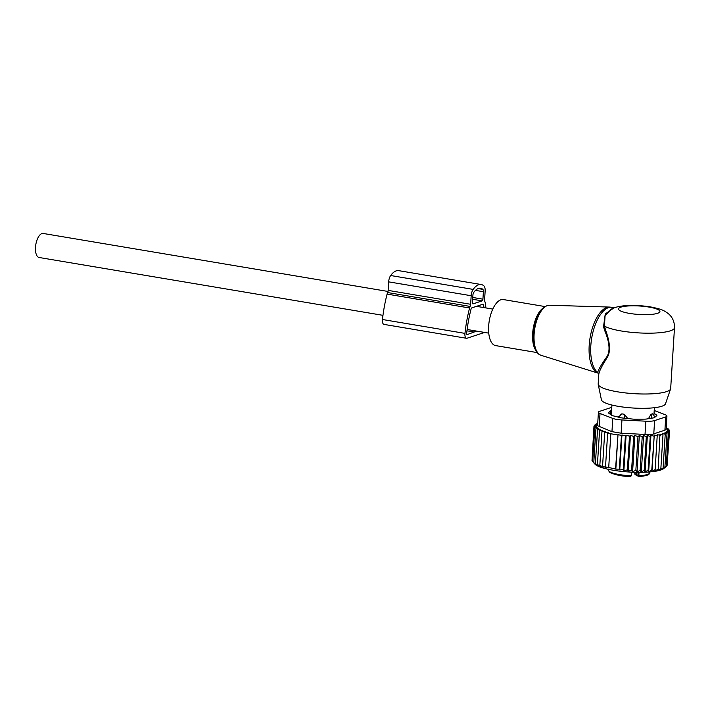 <?xml version="1.0" encoding="UTF-8"?>
<svg xmlns="http://www.w3.org/2000/svg" width="710" height="710" viewBox="0 0 710 710"><rect width="100%" height="100%" fill="white"/><g stroke="black" fill="none" stroke-linecap="round" stroke-linejoin="round"><path stroke-width="1.06" d="M537.319 352.613L495.615 345.601A23.35 10.375 -80.5 0 1 490.654 314.787A23.35 10.375 -80.5 0 1 503.354 299.558L545.058 306.569M598.841 373.522L598.184 383.968A36.316 7.428 3.6 0 0 598.219 384.394L601.414 399.81A32.145 6.576 3.6 0 0 618.543 406.386A32.145 6.576 3.6 0 0 665.483 403.839L670.595 388.947A36.316 7.428 3.6 0 0 670.675 388.53L674.5 327.709C674.571 321.683 672.405 316.908 667.986 313.385C663.371 310.128 661.844 309.24 650.475 306.897C635.858 304.59 618.685 304.776 611.257 309.178L605.071 315.693L604.45 326.076L603.527 326.804L605.248 313.971L613.662 308.069M598.219 384.394A36.316 7.428 3.6 0 0 617.558 391.822A36.316 7.428 3.6 0 0 670.595 388.947M598.521 373.274L597.705 372.422A33.725 14.99 -80.5 0 1 593.72 329.316A33.725 14.99 -80.5 0 1 612.073 307.315L609.464 307.066A33.61 14.937 99.5 0 0 592.087 329.076A33.61 14.937 -80.5 0 0 598.335 373.22L598.841 373.682M605.754 330.629L604.955 331.206C608.168 338.963 611.567 350.855 606.269 357.583C601.157 364.931 598.299 369.874 597.705 372.422L598.849 374.001C599.258 371.215 601.911 365.925 606.819 358.142C611.878 350.997 608.71 338.635 605.754 330.629L604.45 326.076A36.316 7.428 3.6 0 0 621.383 331.002A36.316 7.428 3.6 0 0 674.5 327.709M604.955 331.206L603.527 326.804M382.965 315.338L39.139 257.499A12.194 5.414 -80.5 0 1 35.5 247.346A12.194 5.414 -80.5 0 1 43.186 233.457L387.988 291.455M637.039 472.035L640.109 470.366L642.231 436.65L639.337 435.576L637.979 436.597L635.858 470.304L637.039 472.035L639.337 435.576M667.116 465.059L669.557 431.023L667.347 429.87L669.406 430.118L666.974 429.009L668.758 429.195L666.193 427.731M666.237 466.363L667.08 465.609L669.202 431.893L667.249 430.704L669.557 431.023M597.722 423.373L595.175 424.411L596.924 424.456L594.332 425.237L596.356 425.255L593.977 426.106L596.258 426.089L594.128 427.012L596.64 426.941L594.776 427.926L592.655 461.642L594.962 464.154A35.278 7.215 -176.4 0 0 600.163 467.047A35.278 7.215 3.6 0 0 635.849 472.301A35.278 7.215 3.6 0 0 663.823 468.485L666.237 466.434L668.359 432.718L666.681 431.502L669.202 431.893M640.109 470.366L641.299 472.07L644.21 470.313L645.079 471.972L648.123 470.162L648.647 471.777L651.789 469.905L651.966 471.484L655.161 469.541L654.984 471.094L658.205 469.079L657.673 470.623L660.859 468.538L659.981 470.073L663.104 467.908L661.889 469.443L666.237 466.434M594.776 427.926L597.483 427.819L595.912 428.858L593.791 462.574L596.586 465.228L595.406 463.497L598.423 466.026L597.438 464.402L600.642 466.683L599.843 465.254L603.18 467.224L602.577 466.062L605.949 467.633L605.532 466.798L608.958 467.979L608.71 467.473L615.836 469.132L619.333 469.124L619.75 469.958L623.256 469.541L623.859 470.703L627.383 469.887L628.181 471.316L631.598 470.144L632.592 471.768L635.858 470.304M641.299 472.07L643.597 435.576L642.231 436.65M667.595 428.725L667.622 428.272M668.722 429.807L668.758 429.195M669.361 430.917L669.406 430.118M668.359 432.718L665.66 432.257L667.027 433.49L664.906 467.198M667.027 433.49L664.178 432.949L665.226 434.192L663.104 467.908M665.226 434.192L662.279 433.579L662.98 434.822L660.859 468.538M662.98 434.822L659.963 434.13L658.205 469.079M660.327 435.372L657.283 434.609L655.161 469.541M651.966 471.484L654.265 434.99L651.789 469.905M648.647 471.777L650.946 435.283L650.245 436.446L648.123 470.162M645.079 471.972L647.369 435.478L646.331 436.606L644.21 470.313M632.592 471.768L634.864 435.532L633.719 436.428L631.598 470.144M628.181 471.316L630.436 435.407L629.504 436.171L627.383 469.887M623.859 470.703L626.096 435.221L625.377 435.825L623.256 469.541M619.75 469.958L621.951 434.981L621.454 435.407L619.333 469.124M615.836 469.132L618.002 434.662L615.588 468.635M617.709 434.919L610.831 433.766L608.71 467.473M610.831 433.766L607.653 433.082L605.532 466.798M607.653 433.082L608.15 432.665L604.698 432.346L602.577 466.062M604.698 432.346L605.417 431.742L601.965 431.538L599.843 465.254M601.965 431.538L602.897 430.775L599.559 430.686L597.438 464.402M599.559 430.686L600.704 429.781L597.527 429.79L598.876 428.778L595.912 428.858M598.423 412.226A10.375 2.121 -176.4 0 0 600.021 413.486L612.783 418.412L611.949 431.662L597.572 425.743L598.423 412.226A10.375 2.121 -176.4 0 1 599.613 411.339L610.742 407.664A10.375 2.121 -176.4 0 1 611.789 407.398M595.175 424.411L595.14 424.988M594.332 425.237L594.279 425.991M593.977 426.106L592.042 460.071M594.128 427.012L592.007 460.719L592.664 461.5M592.655 461.642L595.184 464.313L593.791 462.574M597.527 429.79L595.406 463.497M612.783 418.412A10.375 2.121 3.6 0 0 621.951 419.947L645.851 421.199A10.375 2.121 3.6 0 0 654.611 420.595L665.74 416.921L664.906 430.171L653.777 433.845C651.816 434.768 648.896 434.973 645.017 434.449L621.117 433.207L611.949 431.662M608.577 413.034L608.612 412.599A5.192 1.065 3.6 0 0 608.479 412.812A5.192 1.065 3.6 0 0 608.71 413.149L611.638 415.261A5.192 1.065 3.6 0 0 613.067 415.811L620.3 417.622A5.192 1.065 3.6 0 0 622.679 418.021L632.282 419.042A5.192 1.065 3.6 0 0 634.962 419.184L644.369 419.148A5.192 1.065 3.6 0 0 646.641 418.998L653.324 417.915A5.192 1.065 3.6 0 0 654.567 417.498L656.741 415.661A5.192 1.065 3.6 0 0 656.865 415.448A5.192 1.065 3.6 0 0 656.635 415.101L656.59 415.785M608.612 412.599L610.778 410.753L610.547 414.471M654.043 413.238L656.635 415.101M665.74 416.921A10.375 2.121 3.6 0 0 666.93 416.024A10.375 2.121 3.6 0 0 665.332 414.764L654.221 410.486M664.906 430.171L666.078 429.532L666.93 416.024M618.002 434.662L621.454 435.407M621.951 434.981L625.377 435.825M626.096 435.221L629.504 436.171M630.436 435.407L633.719 436.428M634.864 435.532L637.979 436.597M643.597 435.576L646.331 436.606M647.369 435.478L650.245 436.446M650.946 435.283L653.91 436.188M654.265 434.99L657.283 435.825M485.933 307.936A79.724 35.429 99.5 0 0 485.223 302.824A5.263 2.343 99.5 0 0 484.859 301.555A3.009 1.34 99.5 0 1 484.61 299.664L485.143 291.127A6.763 3.009 99.5 0 0 483.874 285.864A23.971 10.65 99.5 0 0 481.211 284.533A23.971 10.65 99.5 0 0 473.171 289.396A6.763 3.009 99.5 0 0 471.174 295.733L470.632 304.279A3.009 1.34 99.5 0 1 470.127 306.418A5.263 2.343 99.5 0 0 469.585 307.989A79.724 35.429 99.5 0 0 464.961 333.389A5.263 2.343 99.5 0 0 466.488 338.279A5.263 2.343 99.5 0 0 467.109 338.208L483.927 332.653A5.263 2.343 99.5 0 0 484.433 332.404M481.211 284.533L398.709 270.652A23.971 10.65 99.5 0 0 390.669 275.524A6.763 3.009 99.5 0 0 388.672 281.861L388.139 290.399L470.632 304.279M466.488 338.279L383.995 324.399A5.263 2.343 99.5 0 1 382.468 319.509A79.724 35.429 99.5 0 1 387.092 294.109A5.263 2.343 99.5 0 1 387.633 292.547A3.009 1.34 99.5 0 0 388.139 290.399M483.395 291.704L482.924 299.176A1.5 0.666 99.5 0 1 482.134 300.88L473.055 303.88A1.5 0.666 99.5 0 1 472.896 303.889A1.5 0.666 99.5 0 1 472.452 302.637L472.922 295.156A3.009 1.34 99.5 0 1 473.81 292.342A20.208 8.981 99.5 0 1 480.581 288.233A20.208 8.981 99.5 0 1 482.835 289.361A3.009 1.34 99.5 0 1 483.395 291.704L475.487 290.372M483.945 307.599A75.961 33.761 99.5 0 0 483.537 304.865A1.5 0.666 99.5 0 0 483.111 304.191A1.5 0.666 99.5 0 0 482.951 304.208L471.777 307.892A1.5 0.666 99.5 0 0 471.085 308.974A75.961 33.761 99.5 0 0 466.683 333.176A1.5 0.666 99.5 0 0 467.118 334.57A1.5 0.666 99.5 0 0 467.286 334.552L476.659 331.1M466.949 330.807L473.978 331.987M648.443 418.705L651.034 414.143L652.623 413.965M611.931 405.037L611.328 414.72A21.273 4.349 3.6 0 0 611.372 415.066M618.463 417.161L621.862 413.85L624.188 414.241L627.658 418.332L625.59 418.332M639.364 476.472L638.822 475.735L639.364 476.472L638.822 475.735L639.035 472.345M638.041 472.336A3.887 0.799 -176.4 0 1 638.086 472.363L637.917 475.15L636.737 475.585A15.567 3.186 -176.4 0 1 636.568 475.469L635.024 474.36L635.157 472.283M608.381 469.976A20.75 4.242 3.6 0 0 608.363 470.1L609.801 472.398C615.392 474.981 622.208 476.366 630.249 476.543L631.403 475.762L631.625 472.159M639.009 476.437L636.737 475.585M634.882 472.283L634.767 473.987A5.707 1.163 3.6 0 0 635.024 474.36M549.442 305.247A25.418 11.298 99.5 0 0 536.298 321.896A25.418 11.298 -80.5 0 0 541.02 355.293C533.441 353.323 531.186 336.247 535.553 322.003C538.899 311.344 543.532 305.761 549.442 305.247L609.464 307.066M537.195 352.036A24.389 10.836 -80.5 0 1 535.553 322.056M536.05 350.66A23.35 10.375 -80.5 0 1 534.657 322.18A23.35 10.375 -80.5 0 1 543.221 307.998M648.851 307.048A20.75 4.242 3.6 0 0 620.877 307.146A20.75 4.242 3.6 0 0 629.575 313.412A20.75 4.242 3.6 0 0 657.549 313.314A20.75 4.242 3.6 0 0 648.851 307.048M598.415 373.247A33.61 14.937 -80.5 0 1 598.335 373.22L541.02 355.293M600.021 413.486L599.187 426.745M654.611 420.595L653.777 433.845M621.951 419.947L621.117 433.207M645.851 421.199L645.017 434.449M390.669 275.524L473.171 289.396M388.672 281.861L471.174 295.733M387.633 292.547L470.127 306.418M387.092 294.109L469.585 307.989M382.468 319.509L464.961 333.389M472.771 297.472L482.924 299.176M472.656 299.283L482.134 300.88M478.087 288.562L482.835 289.361M481.833 304.572L483.537 304.865M651.318 418.234L648.47 418.261M651.034 414.143A4.153 1.322 89.6 0 1 651.514 418.208M654.354 417.631L654.354 417.613A4.153 0.852 3.6 0 0 654.354 417.613A4.153 4.153 0 0 0 652.73 414.054A4.153 3.887 127.4 0 0 652.25 413.744M611.514 411.738L611.124 411.445A4.153 3.887 -52.6 0 1 611.647 409.661M610.919 414.746L611.124 411.445A4.153 0.852 3.6 0 1 610.964 411.188L610.742 414.622M619.368 417.382L618.49 416.788M621.862 413.85A4.153 3.843 124.3 0 0 619.502 417.418M624.596 418.226A4.153 1.189 -90 0 0 624.188 414.241M649.827 471.937L649.783 472.7A20.75 4.242 3.6 0 1 638.822 475.735L638.237 475.318L638.423 472.345M637.917 475.15A3.887 0.799 -176.4 0 1 638.237 475.318A1.038 0.967 -54.2 0 0 638.618 476.161M608.408 469.328L608.363 470.1A20.75 4.242 3.6 0 0 608.363 470.224A20.75 4.242 3.6 0 0 631.403 475.762M636.764 472.319L636.568 475.469M614.549 307.732L612.073 307.315M492.784 309.09L476.481 306.347M488.737 333.132L467.118 329.493M653.901 415.457L654.389 407.709M611.683 409.102A4.153 4.153 0 0 0 610.964 411.188M649.783 472.7L649.064 474.12C649.002 474.138 648.585 475.709 639.222 476.516"/></g></svg>
